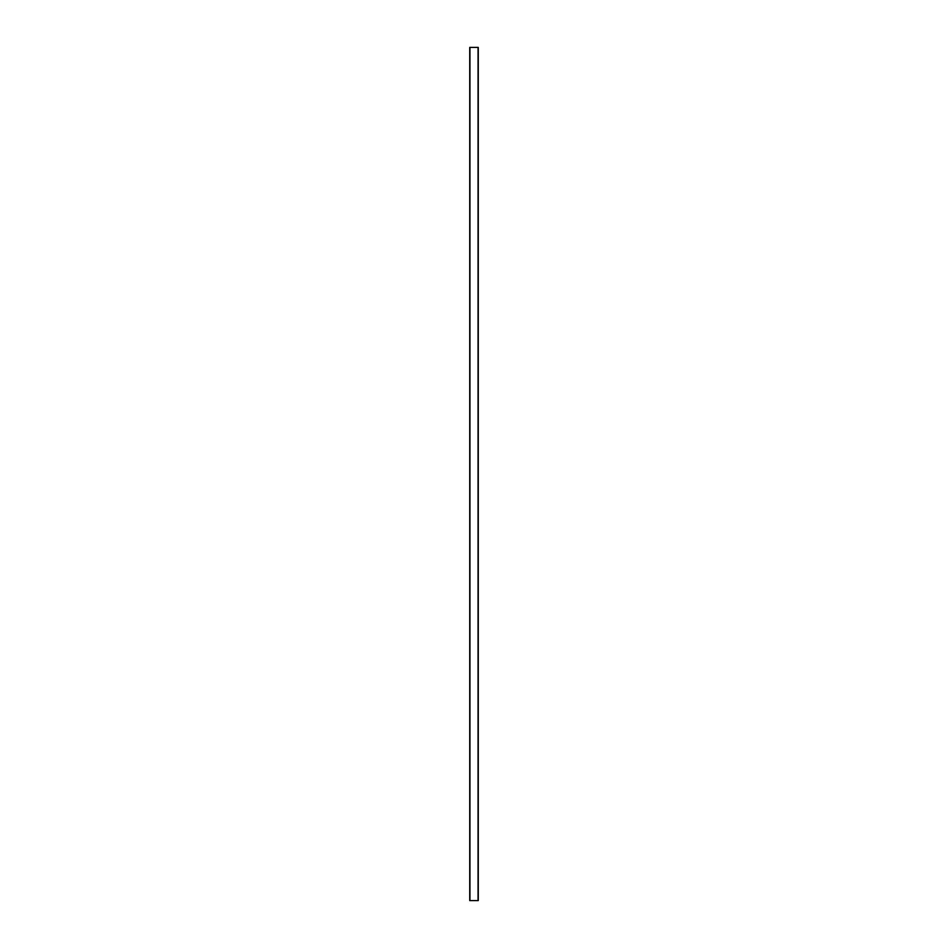 <?xml version="1.0" encoding="UTF-8"?>
<svg xmlns="http://www.w3.org/2000/svg" width="948" height="948" viewBox="0 0 948 948"><rect width="100%" height="100%" fill="white"/><g stroke="black" fill="none" stroke-linecap="round" stroke-linejoin="round"><path stroke-width="1.42" d="M469.734 900.6L469.734 47.4L478.266 47.4L478.266 900.6L469.734 900.6M469.947 900.6L469.947 47.4M478.053 900.6L478.053 47.4"/></g></svg>
